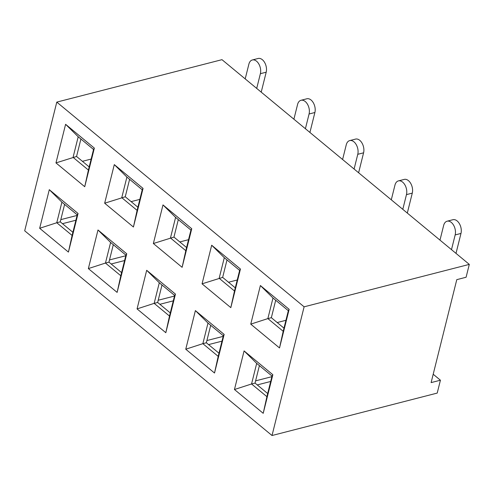 <?xml version="1.0" encoding="UTF-8"?>
<svg xmlns="http://www.w3.org/2000/svg" width="494" height="494" viewBox="0 0 494 494"><rect width="100%" height="100%" fill="white"/><g stroke="black" fill="none" stroke-linecap="round" stroke-linejoin="round"><path stroke-width="0.74" d="M56.785 102.11L304.106 306.823L272.021 435.517L24.7 230.803L56.785 102.11L221.979 59.669L469.3 264.383L466.089 277.251L456.783 279.647L431.114 382.603L440.42 380.213L433.201 374.236M272.021 435.517L437.215 393.082L440.42 380.213M304.106 306.823L469.3 264.383M234.459 389.519L263.216 413.324L272.842 374.718L244.085 350.913L234.459 389.519L251.557 383.974L266.896 396.67L272.027 376.076L256.689 363.38L244.085 350.913M211.685 245.228L202.058 283.834L230.815 307.639L240.442 269.032L211.685 245.228L224.295 257.695L219.157 278.289L234.496 290.985L239.633 270.391L240.442 269.032M185.756 349.215L214.519 373.019L224.146 334.407L195.383 310.603L185.756 349.215L202.861 343.663L218.194 356.359L223.331 335.772L207.993 323.076L195.383 310.603M162.989 204.917L153.362 243.523L182.119 267.328L191.746 228.722L162.989 204.917L175.598 217.391L170.461 237.978L185.8 250.674L190.931 230.087L191.746 228.722M137.06 308.904L165.817 332.709L175.444 294.097L146.687 270.298L137.06 308.904L154.159 303.359L169.498 316.055L174.635 295.461L159.296 282.766L146.687 270.298M114.293 164.607L104.666 203.219L133.423 227.024L143.05 188.412L114.293 164.607L126.896 177.08L121.765 197.674L137.104 210.37L142.235 189.776L143.05 188.412M88.364 268.594L117.121 292.399L126.748 253.793L97.991 229.988L88.364 268.594L105.463 263.049L120.802 275.745L125.933 255.151L110.6 242.461L97.991 229.988M65.597 124.303L55.97 162.909L84.727 186.713L94.354 148.107L65.597 124.303L78.2 136.77L73.069 157.364L88.407 170.059L93.539 149.466L94.354 148.107M39.668 228.29L68.425 252.094L78.052 213.482L49.295 189.677L39.668 228.29L56.767 222.745L72.105 235.44L77.237 214.847L61.898 202.151L49.295 189.677M260.381 285.532L250.754 324.144L279.518 347.949L289.144 309.337L260.381 285.532L272.991 298.006L267.859 318.599L250.754 324.144M275.701 300.247L271.348 317.698L267.859 318.599L283.192 331.289L288.329 310.701L272.991 298.006M288.329 310.701L289.144 309.337M283.192 331.289L279.518 347.949M271.348 317.698L283.976 328.152M259.399 365.622L255.046 383.078L267.674 393.533M80.911 139.012L76.558 156.468L89.186 166.923M64.609 204.393L60.256 221.843L72.89 232.297M88.407 170.059L84.727 186.713M76.558 156.468L55.97 162.909M93.539 149.466L78.2 136.77M77.237 214.847L78.052 213.482M72.105 235.44L68.425 252.094M61.898 202.151L56.767 222.745L60.256 221.843M129.607 179.322L125.254 196.773L137.888 207.227M113.305 244.697L108.952 262.153L121.586 272.608M137.104 210.37L133.423 227.024M125.254 196.773L104.666 203.219M142.235 189.776L126.896 177.08M125.933 255.151L126.748 253.793M120.802 275.745L117.121 292.399M110.6 242.461L105.463 263.049L108.952 262.153M178.303 219.632L173.95 237.083L186.584 247.537M162.001 285.007L157.654 302.464L170.282 312.918M185.8 250.674L182.119 267.328M173.95 237.083L153.362 243.523M190.931 230.087L175.598 217.391M174.635 295.461L175.444 294.097M169.498 316.055L165.817 332.709M159.296 282.766L154.159 303.359L157.654 302.464M226.999 259.937L222.652 277.393L235.28 287.848M210.703 325.318L206.35 342.768L218.978 353.222M234.496 290.985L230.815 307.639M222.652 277.393L202.058 283.834M239.633 270.391L224.295 257.695M223.331 335.772L224.146 334.407M218.194 356.359L214.519 373.019M207.993 323.076L202.861 343.663L206.35 342.768M272.027 376.076L272.842 374.718M266.896 396.67L263.216 413.324M256.689 363.38L251.557 383.974L255.046 383.078M439.987 240.121L443.661 225.406A9.244 5.792 75.6 0 1 447.113 221.207A9.244 5.792 75.6 0 1 453.554 225.122A9.244 5.792 75.6 0 1 455.165 234.922L451.491 249.643M447.113 221.207L452.93 219.713A9.244 5.792 75.6 0 1 459.371 223.628A9.244 5.792 75.6 0 1 460.982 233.434L456.005 253.379M285.933 320.303L277.202 322.545M391.291 199.817L394.965 185.096A9.244 5.792 75.6 0 1 398.411 180.897A9.244 5.792 75.6 0 1 404.858 184.818A9.244 5.792 75.6 0 1 406.463 194.617L402.795 209.339M398.411 180.897L404.228 179.408A9.244 5.792 75.6 0 1 410.675 183.323A9.244 5.792 75.6 0 1 412.28 193.123L407.309 213.075M237.237 279.999L228.506 282.241M342.595 159.506L346.263 144.785A9.244 5.792 75.6 0 1 349.715 140.592A9.244 5.792 75.6 0 1 356.162 144.507A9.244 5.792 75.6 0 1 357.767 154.307L354.099 169.028M349.715 140.592L355.532 139.098A9.244 5.792 75.6 0 1 361.979 143.013A9.244 5.792 75.6 0 1 363.584 152.813L358.613 172.764M188.541 239.689L179.81 241.93M293.899 119.202L297.567 104.481A9.244 5.792 75.6 0 1 301.019 100.282A9.244 5.792 75.6 0 1 307.466 104.203A9.244 5.792 75.6 0 1 309.071 114.003L305.403 128.724M301.019 100.282L306.836 98.788A9.244 5.792 75.6 0 1 313.282 102.709A9.244 5.792 75.6 0 1 314.888 112.508L309.917 132.454M139.839 199.378L131.114 201.626M245.203 78.892L248.871 64.171A9.244 5.792 75.6 0 1 252.323 59.978A9.244 5.792 75.6 0 1 258.77 63.893A9.244 5.792 75.6 0 1 260.375 73.692L256.707 88.414M252.323 59.978L258.14 58.483A9.244 5.792 75.6 0 1 264.586 62.398A9.244 5.792 75.6 0 1 266.192 72.198L261.215 92.15M91.143 159.074L82.412 161.316M257.269 384.919L270.681 381.467M255.602 380.855L271.879 376.675M460.982 233.434L455.165 234.922M208.573 344.608L221.985 341.163M206.906 340.545L223.183 336.365M412.28 193.123L406.463 194.617M159.871 304.298L173.289 300.852M158.204 300.241L174.487 296.06M363.584 152.813L357.767 154.307M111.175 263.994L124.593 260.548M109.507 259.93L125.785 255.75M314.888 112.508L309.071 114.003M62.479 223.683L75.897 220.238M60.811 219.626L77.089 215.44M266.192 72.198L260.375 73.692"/></g></svg>

